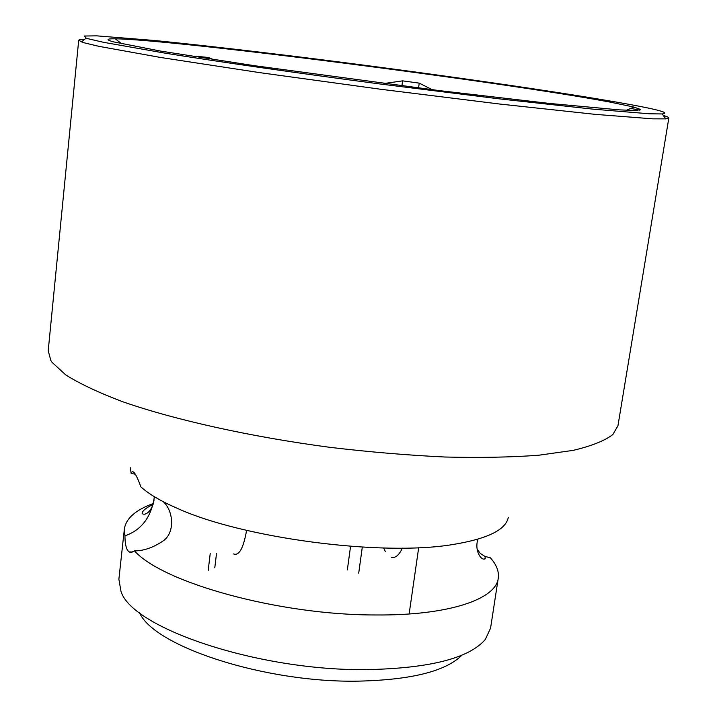 <?xml version="1.0" encoding="UTF-8"?>
<svg xmlns="http://www.w3.org/2000/svg" width="717" height="717" viewBox="0 0 717 717"><rect width="100%" height="100%" fill="white"/><g stroke="black" fill="none" stroke-linecap="round" stroke-linejoin="round"><path stroke-width="1.08" d="M461.936 655.159C445.804 671.3 411.164 679.958 358.007 681.15C264.403 682.871 153.734 646.223 139.537 612.712M385.352 551.579L383.649 548.003M163.324 501.73C173.469 510.827 175.459 533.045 162.642 541.263C152.9 547.707 143.517 550.916 134.5 550.88L130.861 552.493L129.06 551.92L127.527 550.262C125.869 547.465 125.009 542.652 124.946 535.841C136.131 531.942 150.104 522.801 154.182 498.091L154.182 496.594M135.28 474.215L131.13 473.399L132.412 471.284L134.438 472.942C136.284 475.398 138.417 480.04 140.846 486.852C148.724 493.986 160.751 501.102 176.938 508.183C242.633 538.234 381.632 556.535 452.866 544.517C487.255 538.915 505.718 529.917 508.272 517.522M484.387 558.776L484.97 559.009M477.872 539.193C473.955 552.018 482.64 562.083 485.275 558.328L484.925 556.392L490.401 557.826C496.558 564.781 499.175 571.566 498.261 578.18C496.11 599.313 448.394 615.67 375.502 614.971C279.227 615.177 162.571 582.67 134.5 550.88M498.261 578.18L490.562 628.155L485.337 639.43C469.241 658.188 430.075 668.244 367.839 669.597C259.536 671.363 132.215 628.343 121.003 591.462L118.879 579.219L124.373 528.958C125.968 518.427 135.647 509.921 153.402 503.459M130.395 467.771L131.13 473.399M124.946 535.841L124.373 528.958M84.723 39.283C80.815 39.354 78.807 39.695 78.7 40.313L48.209 350.765L50.844 360.526L52.072 362.363L65.704 374.874C79.65 383.694 98.722 392.674 122.912 401.816C175.217 420.01 250.565 436.814 329.954 447.336C369.622 452.033 407.865 455.259 444.692 457.007C479.879 457.876 511.221 457.276 538.736 455.223L573.206 450.366C591.588 445.992 604.816 440.713 612.874 434.52L617.946 425.773L668.844 118C668.907 117.391 667.052 116.539 663.297 115.446M484.925 556.392L480.291 553.425L477.092 549.15M402.362 548.129C399.046 555.236 395.372 558.292 391.339 557.306M246.603 530.356C243.448 548.191 239.102 556.051 233.572 553.936M409.129 613.985L418.692 547.68M358.715 573.152L362.3 547.116M208.073 58.74L208.226 57.45L213.424 59.565M383.873 83.539L402.604 80.86L401.923 85.879M208.226 57.45L195.562 56.213L195.499 56.786M194.988 56.706L195.562 56.213M113.304 41.828C105.695 39.695 106.349 38.682 115.276 38.799C174.733 39.695 501.604 81.792 609.782 102.047L633.909 107.075L640.657 109.504L636.122 110.499L619.416 109.88L549.339 103.427L439.387 90.611L254.266 65.668L160.76 51.113L113.304 41.828M402.604 80.86L419.221 83.136L432.351 89.733M419.221 83.136L418.558 87.994M88.379 38.808L103.517 42.303L164.749 53.103C220.155 61.985 299.07 73.34 381.077 84.122L498.485 98.767L592.574 109.109L649.324 113.779L662.212 113.958C670.422 113.107 659.622 109.943 629.813 104.476C560.192 91.776 418.764 71.691 295.458 56.455C242.023 49.894 195.167 44.588 154.881 40.519L96.687 35.85L84.454 36.02L86.157 38.118L88.379 38.808M78.7 40.313L83.647 42.67L98.874 46.336L160.832 57.512L259.859 72.659L380.53 89.24L499.857 104.055L595.361 114.37L652.811 118.843L665.788 118.879L668.844 118M639.931 110.176L630.736 108.419M347.342 569.961L350.559 546.318M214.786 567.792L216.498 553.614M208.154 570.777L210.224 553.488M154.083 499.839C151.78 513.605 143.355 516.025 142.056 513.148C142.764 510.486 146.438 507.6 153.088 504.481M129.06 551.92L132.851 551.991M121.765 43.845L115.276 38.799M626.335 110.275L633.909 107.075M662.212 113.958L665.788 118.879M86.157 38.118L81.424 41.944"/></g></svg>
